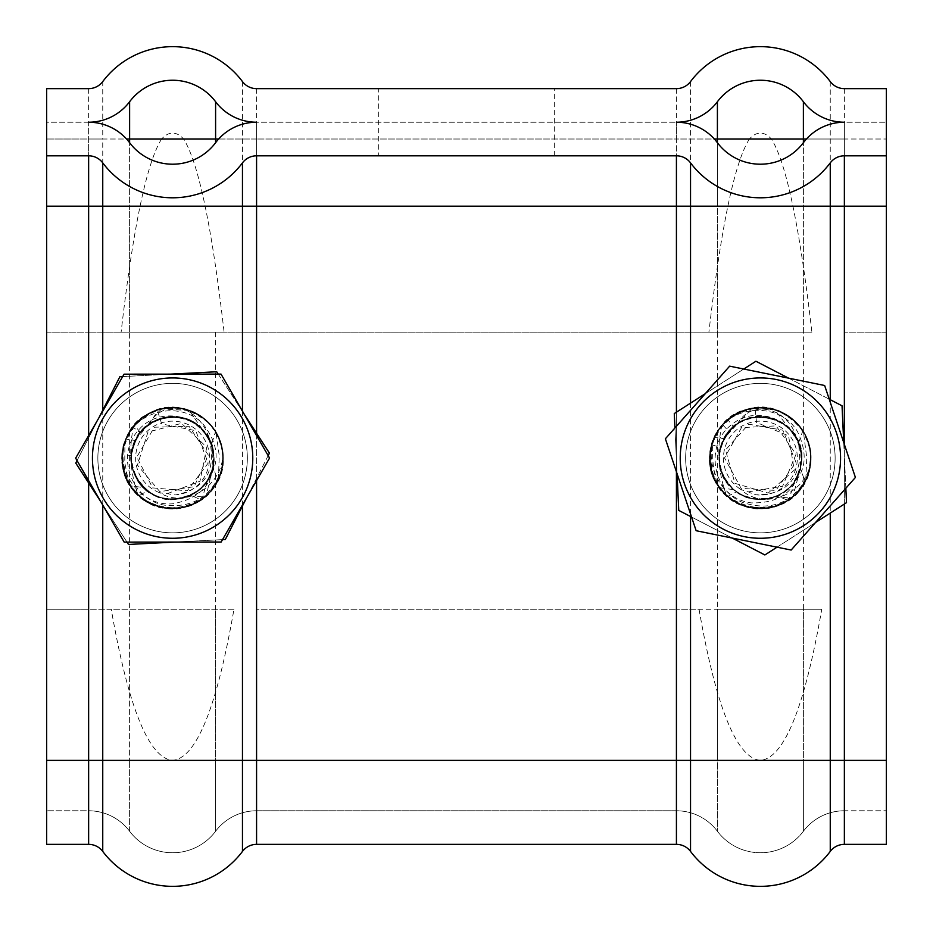 <?xml version="1.0" encoding="UTF-8"?>
<svg xmlns="http://www.w3.org/2000/svg" width="933" height="933" viewBox="0 0 933 933"><rect width="100%" height="100%" fill="white"/><g stroke="black" fill="none" stroke-linecap="round" stroke-linejoin="round"><path stroke-width="0.7" stroke-dasharray="4.67 3.5" d="M756.943 383.451A74.733 74.733 0 0 1 826.778 492.437A74.733 74.733 0 0 1 697.464 498.42A74.733 74.733 0 0 1 756.943 383.451A74.733 74.733 0 0 0 697.464 498.42A74.733 74.733 0 0 0 826.778 492.437A74.733 74.733 0 0 0 756.943 383.451M717.839 431.139C700.578 458.511 719.028 499.412 751.578 502.899C783.149 503.4 799.838 488.006 801.657 456.715A41.285 41.285 0 0 0 733.63 426.661L727.752 419.745A50.382 50.382 0 0 1 808.783 444.096A50.382 50.382 0 0 1 753.293 507.972A50.382 50.382 0 0 1 717.839 431.139L717.862 431.104A50.382 50.382 0 0 1 727.705 419.768M717.862 431.104A50.382 50.382 0 0 0 768.302 507.855A50.382 50.382 0 0 0 802.508 430.451A50.382 50.382 0 0 0 717.885 431.069C735.321 403.791 780.186 403.091 797.19 431.069C811.069 459.421 804.234 481.078 776.699 496.041A41.285 41.285 0 0 1 720.556 447.269C731.904 420.247 751.403 411.581 779.078 421.273C806.835 433.822 809.308 476.88 783.184 492.554C758.552 510.468 719.891 491.341 719.191 460.89C715.786 430.614 751.52 406.461 778.344 420.9C806.334 432.912 809.669 475.912 783.86 492.088C765.118 503.132 747.543 501.511 731.122 487.248C708.695 466.628 719.81 424.958 749.526 418.252C779.195 414.427 796.572 427.256 801.645 456.715M711.786 444.878L720.556 447.269M733.641 426.673C714.328 447.828 714.445 468.891 733.979 489.86C756.465 510.304 796.875 495.645 801.027 465.532C807.815 435.909 775.195 407.896 746.936 419.057C717.78 427.676 709.383 469.835 732.976 488.997C754.785 510.153 795.662 496.788 800.759 466.838C803.814 445.356 795.662 429.728 776.279 419.978C748.756 407.056 714.468 432.982 719.378 462.978C721.571 489.452 752.674 507.447 776.699 496.029M843.735 442.545L845.846 488.239M788.595 378.157L829.227 399.172M705.255 393.703L743.776 369.025M677.055 473.661L674.944 427.967M732.195 538.049L691.563 517.034M815.535 522.503L777.014 547.181M842.033 405.797L755.917 361.246L674.279 413.552L678.758 510.409L764.873 554.96L846.511 502.654L842.033 405.797M727.717 419.78C756.675 400.712 781.924 404.77 803.476 431.944C816.06 457.088 811.955 479.107 791.161 498.012L774.763 496.799C759.824 501.791 746.167 499.412 733.77 489.673L719.681 487.749C708.905 471.888 707.179 455.082 714.48 437.332L723.938 438.697C742.435 398.636 809.028 419.453 801.412 462.92C799.208 493.23 759.812 510.444 736.067 491.481C698.829 467.445 729.233 404.187 771.264 418.264C807.826 426.078 812.13 482.571 777.201 495.796L787.79 500.368C766.868 512.287 746.832 510.981 727.682 496.449M722.585 424.807L721.815 425.705C716.637 449.671 718.2 472.903 726.515 495.388L727.682 496.426L736.51 491.784C716.416 473.882 713.897 453.776 728.918 431.501L722.678 424.818C742.75 399.732 786.601 403.266 802.777 430.918L798.648 442.639L800.351 468.448M726.445 495.47C746.447 511.214 767.299 512.567 789.015 499.54L794.788 480.95L800.351 468.483L803.383 476.88L803.383 760.395L717.407 760.395L717.407 609.249L676.425 609.249L699.039 609.249C716.194 707.75 736.65 758.132 760.395 760.395C784.14 758.132 804.596 707.75 821.751 609.249L699.039 609.249M803.301 476.821L805.016 481.23L806.392 478.431C791.697 503.354 770.565 511.389 742.983 502.572C711.564 490.408 704.8 443.56 732.545 423.979C756.383 404.386 797.155 420.153 800.141 451.21C799.721 480.367 785.085 494.887 756.231 494.758M740.475 489.219A36.947 36.947 0 0 1 759.135 421.18A36.947 36.947 0 0 1 797.318 459.561A36.947 36.947 0 0 1 756.22 494.817A36.69 35.081 -21.3 0 1 748.406 491.878A36.69 35.081 -119.6 0 1 740.475 489.219C763.812 511.249 804.269 494.525 810.532 463.958M756.546 422.474L754.984 408.013L756.546 422.474L788.572 435.851L794.24 470.127L768.209 493.067L734.924 483.329L725.501 449.974L748.721 424.212L782.857 430.195L795.989 462.29L775.801 490.455L741.129 488.379L724.521 457.905L741.49 427.617L776.093 425.891L796.047 454.301L782.589 486.256L748.418 491.831M711.809 444.843C697.779 486.863 751.298 526.364 787.359 500.683C819.617 482.198 817.635 429.612 784.082 413.611C737.711 385.457 684.484 452.925 722.62 491.481C745.992 520.392 797.598 510.106 808.071 474.442C821.681 439.828 787.207 400.07 751.03 408.584C697.243 415.64 697.931 501.569 751.823 507.762C788.128 515.704 821.95 475.387 807.803 441.006C796.759 405.528 745 396.035 722.095 425.343C690.898 458.068 724.253 517.15 768.279 507.972C805.226 503.493 824.166 454.791 799.826 426.591C777.667 396.677 726.049 404.327 713.5 439.396C698.455 473.439 730.644 514.549 767.299 508.112C804.339 504.368 824.177 456.074 800.456 427.372C778.892 397.038 727.11 403.662 713.885 438.463C698.176 472.215 729.524 513.943 766.308 508.24C803.465 505.254 824.166 457.31 801.039 428.177C789.248 413.506 773.9 406.776 754.984 408.013C791.837 402.613 822.556 444.376 806.8 478.011C793.4 512.66 741.735 519.051 720.288 488.752C696.636 460.109 716.439 411.919 753.386 408.106C783.907 406.94 802.846 421.133 810.194 450.697C811.768 481.125 797.773 500.216 768.232 507.972C731.787 515.063 698.817 474.745 713.104 440.446C724.836 405.202 776.081 396.315 798.986 425.565C824.002 453.041 806.497 502.106 769.795 507.704C740.674 513.815 709.558 489.498 710.025 459.199C707.529 422.241 752.266 394.729 784.152 413.657C817.6 429.67 819.594 482.104 787.464 500.613C764.174 513.197 742.843 510.468 723.472 492.414C697.044 466.383 712.217 416.165 748.628 409.097C774.74 404.77 794.03 414.299 806.462 437.67C822.988 470.873 792.315 513.442 755.59 508.275C719.46 506.362 697.173 460.785 717.85 431.093C734.026 409.389 754.902 402.986 780.478 411.873C813.984 424.783 821.343 474.489 792.98 496.543A54.137 51.012 -160.6 0 1 791.149 498M754.984 408.013A50.382 50.382 0 0 0 719.716 487.831A50.382 50.382 0 0 0 806.474 478.466A50.382 50.382 0 0 0 754.984 408.013M247.245 454.266A74.733 74.733 0 0 1 138.609 524.661A74.733 74.733 0 0 1 131.961 395.382A74.733 74.733 0 0 1 247.245 454.266A74.733 74.733 0 0 0 131.961 395.382A74.733 74.733 0 0 0 138.609 524.661A74.733 74.733 0 0 0 247.245 454.266M125.512 440.201C114.083 470.477 140.347 506.852 172.932 503.762C203.965 497.93 217.237 479.504 212.759 448.493A41.285 41.285 0 0 0 140.09 432.655L132.941 427.046A50.382 50.382 0 0 1 217.214 434.696A50.382 50.382 0 0 1 175.626 508.392A50.382 50.382 0 0 1 125.512 440.201L125.523 440.154A50.382 50.382 0 0 1 132.906 427.081C157.479 402.624 183.031 401.54 209.587 423.85C228.783 449.683 227.127 474.057 204.595 497.009L189.201 495.901C172.325 502.397 157.152 499.61 143.682 487.539L130.585 485.906C121.337 471.048 119.786 455.444 125.955 439.07L135.238 440.539C150.446 402.706 212.631 413.89 213.762 454.616C219.99 498.502 152.277 516.964 135.378 475.993C121.01 449.216 145.082 413.576 175.287 416.888C216.118 417.191 228.387 479.422 190.764 495.166L200.84 499.796C179.276 512.579 158.715 511.202 139.169 495.668M140.102 432.655C125.419 457.252 129.745 477.859 153.082 494.502C179.194 510.036 215.861 487.586 213.902 457.263C214.625 426.871 177.06 405.948 151.601 422.532C124.777 436.819 124.975 479.807 151.927 493.849C177.527 510.223 214.893 488.95 213.902 458.581C212.596 436.924 201.481 423.255 180.536 417.576C150.994 410.415 122.585 442.685 133.396 471.083C147.414 498.805 168.337 505.779 196.163 491.994A41.285 41.285 0 0 1 131.401 455.456L122.34 454.872A50.382 50.382 0 0 0 190.309 505.266A50.382 50.382 0 0 0 208.327 422.591A50.382 50.382 0 0 0 122.328 454.826C117.01 498.805 177.34 526.807 207.546 494.42C235.454 469.87 222.987 418.73 186.903 409.774C135.845 391.463 97.184 468.214 142.271 498.362C170.949 522.014 219.453 501.604 222.59 464.564C228.982 427.955 187.265 395.872 153.525 411.453C102.233 429.133 120.1 513.185 174.144 508.473C211.313 508.998 236.376 462.721 215.64 431.874C197.714 399.312 145.105 400.374 128.521 433.67C104.508 471.97 149 523.191 190.297 505.383C225.611 493.604 234.428 442.102 204.933 419.337C177.223 394.461 128.194 412.293 122.923 449.158C114.946 485.522 154.773 519.354 189.399 505.721C224.76 494.665 234.848 443.28 205.692 420.013C178.46 394.601 129.162 411.383 123.098 448.178C114.456 484.39 153.537 518.981 188.419 506.036C224.235 495.691 234.941 444.563 206.438 420.643C191.953 408.631 175.567 405.12 157.28 410.112C192.303 397.446 230.766 432.212 222.054 468.331C215.861 504.951 166.506 521.559 139.437 496.158C110.572 472.798 120.287 421.669 155.718 410.532C190.25 396.84 230.019 430.393 222.346 466.733C217.331 503.54 168.57 521.722 140.673 497.207C111.062 474.78 119.156 423.36 154.202 411.091C188.256 396.315 229.121 428.562 222.602 465.135C219.138 483.691 208.852 496.916 191.743 504.823C164.418 516.637 129.069 499.038 123.471 469.252C113.628 433.542 151.962 397.633 186.985 409.809C222.964 418.8 235.408 469.766 207.639 494.338C187.323 511.331 165.876 512.917 143.297 499.097C112.193 478.886 117.01 426.649 151.263 412.444C175.999 402.986 196.793 408.456 213.657 428.865C236.481 458.091 214.952 505.931 177.935 508.217C142.154 513.582 111.202 473.381 125.512 440.143C134.41 419.803 149.956 408.992 172.138 407.733L182.833 408.771C196.257 414.205 205.353 424.912 210.147 440.924C194.531 416.095 173.865 410.73 148.137 424.842C153.583 415.453 161.584 409.75 172.138 407.721M196.163 492.006C220.153 471.841 222.509 449.263 203.242 424.247C180.99 400.245 137.163 409.914 125.547 440.119M131.413 455.456C137.116 426.719 154.493 414.322 183.544 418.276C213.237 425.028 224.282 466.722 201.831 487.294C181.282 509.78 139.565 498.77 132.789 469.077C123.401 440.096 153.583 409.284 182.751 418.066C212.584 424.223 224.445 465.695 202.403 486.711C186.238 501.266 168.698 503.202 149.758 492.507C123.657 476.81 126.212 433.752 153.98 421.238C182.297 411.546 201.878 420.643 212.747 448.493M222.532 539.612L174.786 542.073M268.168 455.619L246.417 498.199M218.229 374.11L244.236 414.229M122.678 376.594L170.424 374.133M77.042 460.587L98.793 418.007M126.981 542.096L100.974 501.977M225.331 539.472L269.439 453.123L216.713 371.754L119.879 376.734L75.771 463.083L128.497 544.452L225.331 539.472M134.27 425.401L133.524 426.299C128.672 449.788 130.154 472.576 137.967 494.688L139.099 495.726L147.402 490.805C160.814 500.426 175.264 501.896 190.752 495.19M147.449 490.781C128.789 473.288 126.445 453.776 140.405 432.259L134.294 425.343C154.586 399.744 199.394 402.823 215.453 431.746M216.188 432.83L215.5 431.664L211.546 444.388L202.753 429.891L189.282 410.567L185.62 409.435L165.514 408.222L185.62 409.435M211.593 444.423L212.922 466.757M200.84 499.831L202.029 498.992L207.581 480.04L212.969 466.815L217.774 480.425L218.427 479.037M217.669 480.413L221.739 468.809M221.727 468.821C212.327 496.169 193.236 508.287 164.441 505.161C131.226 499.517 115.225 454.977 138.492 430.241C157.934 406.275 201.038 413.564 210.17 443.397C215.593 472.051 204.152 489.195 175.859 494.852M159.321 492.577A36.947 36.947 0 0 1 163.986 422.171A36.947 36.947 0 0 1 209.074 452.143A36.947 36.947 0 0 1 175.859 494.91A36.69 35.081 -32.8 0 1 167.613 493.592A36.69 35.081 -131.2 0 1 159.321 492.577C186.6 509.488 222.882 485.02 222.905 453.811M161.712 423.967L157.28 410.112L161.712 423.967L195.755 430.673L208.176 463.106L187.253 490.793L152.697 487.912L136.789 457.112L154.388 427.232L189.037 426.264L208.316 455.082L194.169 486.723L159.8 491.598L137.419 465.077L147.985 432.026L181.538 423.395L206.776 447.234L199.965 481.265L167.613 493.545M157.28 410.112A50.382 50.382 0 0 0 138.702 495.365A50.382 50.382 0 0 0 221.832 468.832A50.382 50.382 0 0 0 157.28 410.112M161.747 408.934L154.901 415.267L149.35 423.885C112.683 446.137 137.769 508.357 179.579 498.793C209.773 495.038 224.9 454.604 204.56 431.932C178.366 396 116.823 430.23 133.512 471.422C144.685 511.552 209.4 505.908 213.412 464.424L206.356 495.516A54.592 51.642 -156.9 0 1 204.607 497.021M206.356 495.516C237.087 470.419 222.054 414.917 182.845 408.747M189.294 410.532L161.794 408.922M165.514 408.222A38.405 28.095 180 0 0 161.794 408.899M124.917 441.869C120.427 456.085 121.71 469.766 128.754 482.909L124.765 462.57L124.917 441.869A47.886 42.265 85.5 0 1 125.955 439.058M130.585 485.906A53.333 49.822 109 0 1 128.754 482.909M222.812 453.846A50.382 50.382 0 0 1 221.832 468.832M222.905 453.835C221.249 415.29 170.762 393.364 141.396 418.416C111.47 440.259 118.433 492.146 153.525 504.811C187.486 520.124 228.76 488.379 222.672 451.595C219.418 432.97 209.249 419.628 192.151 411.558C158.377 395.907 116.707 427.326 122.48 464.109C125.57 501.219 173.48 521.897 202.601 498.7C233.378 477.719 227.605 425.786 193.061 411.943C152.884 391.732 105.441 440.248 127.156 479.9C147.846 530.072 230.696 507.26 222.8 453.59C221.121 416.468 173.445 394.181 143.88 416.689C112.403 436.539 116.648 488.904 150.784 503.598C183.801 520.882 226.824 491.679 222.975 454.581C220.829 435.804 211.464 421.879 194.88 412.806C162.097 395.172 118.643 424.06 122.211 461.124C123.074 498.339 169.689 521.839 200.14 500.415C232.06 481.276 229.46 429.133 195.778 413.249C163.368 394.986 119.307 422.999 122.153 460.109C121.523 511.284 199.79 526.772 218.404 479.026M137.956 494.712C158.295 511.319 179.672 512.765 202.076 499.062M218.404 479.002L219.243 455.712L216.083 432.889C200.712 402.683 153.502 399.242 133.571 426.334M124.077 374.168L75.643 458.161L124.182 542.108L221.133 542.038L269.567 458.045L221.028 374.098L124.077 374.168M207.488 480.017C217.366 462.255 215.768 445.542 202.706 429.891M149.373 423.967L140.37 432.294M189.212 495.901L172.605 499.388C161.292 499.143 151.647 495.201 143.67 487.551M756.955 407.838L769.795 408.607L756.955 407.838L751.94 408.432L738.201 423.29L728.836 431.478M798.671 442.615L789.54 428.865L774.752 409.809L769.795 408.607M774.74 409.844L751.94 408.374M713.407 439.944C707.867 455.631 709.325 470.629 717.769 484.962C712.952 470.43 711.494 455.421 713.407 439.944A49.099 43.909 83.7 0 1 714.491 437.344M719.658 487.749A54.242 51.117 115 0 1 717.769 484.962M805.121 481.288L805.774 479.994C784.047 532.032 698.712 504.835 710.573 449.986C715.214 413.051 763.964 394.391 792.082 418.8C821.891 441.087 814.008 492.694 778.903 505.068C744.791 519.973 703.82 487.621 710.41 450.977C714.34 413.949 762.693 394.344 791.289 418.182C805.727 430.381 812.107 445.904 810.45 464.727C806.8 501.849 758.809 521.862 729.909 498.304C699.4 477.101 705.721 424.923 740.534 411.78C774.005 395.639 816.258 427.011 810.485 463.724C807.477 517.885 721.734 523.67 711.506 470.36C698.164 427.162 754.354 389.131 789.668 416.969C820.748 437.437 816.013 489.475 781.656 503.878C748.488 520.789 705.686 490.933 710.083 453.963C711.774 416.771 758.902 394.309 788.863 416.41C803.989 427.746 811.278 442.86 810.742 461.742C809.412 498.945 762.518 521.874 732.347 500.076C700.648 480.53 703.914 428.422 737.781 412.969C771.568 394.309 816.585 425.903 810.532 463.981M810.439 463.981A50.382 50.382 0 0 1 806.474 478.466M787.79 500.391L789.026 499.563M721.897 425.763C741.992 399.266 787.697 403.079 803.465 432.061L802.812 430.918M805.785 479.924L806.765 457.951L803.441 432.049M794.753 480.868C805.366 462.418 803.628 445.064 789.563 428.818M738.248 423.302C703.995 442.44 719.961 500.321 759.089 499.365C803.325 503.342 818.113 434.44 776.093 419.908C748.464 407.08 714.235 433.32 719.425 463.328C722.55 507.587 792.7 511.366 800.561 467.713L792.98 496.531M737.478 423.757C752.465 397.248 789.586 409.774 796.141 437.437C780.489 416.071 760.943 411.523 737.49 423.769L723.95 438.708M729.641 366.156L665.381 438.767L696.146 530.714L791.149 550.05L855.409 477.439L824.644 385.492L729.641 366.156M736.51 491.784C749.211 500.251 762.762 501.592 777.189 495.82M774.763 496.811L760.395 499.388C750.365 499.26 741.49 496.018 733.781 489.662M218.649 139.017L676.425 139.017L676.425 122.223L676.425 206.193L129.617 206.193L129.617 760.395L46.65 760.395L46.65 844.365L88.635 844.365A17.634 17.634 0 0 1 102.747 851.421A87.329 87.329 0 0 0 242.463 851.421A17.634 17.634 0 0 1 256.575 844.365L676.425 844.365A17.634 17.634 0 0 1 690.537 851.421A87.329 87.329 0 0 0 830.253 851.421A17.634 17.634 0 0 1 844.365 844.365L886.35 844.365L886.35 88.635L844.365 88.635A17.634 17.634 0 0 1 830.253 81.579A87.329 87.329 0 0 0 690.537 81.579A17.634 17.634 0 0 1 676.425 88.635L256.575 88.635A17.634 17.634 0 0 1 242.463 81.579A87.329 87.329 0 0 0 102.747 81.579A17.634 17.634 0 0 1 88.635 88.635L46.65 88.635L46.65 139.017L46.65 122.223L88.635 122.223A51.222 51.222 0 0 0 129.617 101.732A53.741 53.741 0 0 1 215.593 101.732A51.222 51.222 0 0 0 256.575 122.223L676.425 122.223A51.222 51.222 0 0 0 717.407 101.732A53.741 53.741 0 0 1 803.383 101.732A51.222 51.222 0 0 0 844.365 122.223L886.35 122.223L844.365 122.223A51.222 51.222 0 0 0 803.383 142.714A53.741 53.741 0 0 1 717.407 142.714A51.222 51.222 0 0 0 676.425 122.223L256.575 122.223A51.222 51.222 0 0 0 215.593 142.714A53.741 53.741 0 0 1 129.617 142.714A51.222 51.222 0 0 0 88.635 122.223L46.65 122.223L46.65 760.395L46.65 609.249L88.635 609.249L46.65 609.249L46.65 810.777L46.65 760.395L88.635 760.395L88.635 609.249L111.249 609.249C128.404 707.75 148.86 758.132 172.605 760.395C196.35 758.132 216.806 707.75 233.961 609.249L111.249 609.249M233.961 609.249L88.635 609.249L88.635 760.395L102.747 760.395L102.747 609.249M821.751 609.249L717.407 609.249M796.141 437.437C801.494 447.082 802.963 457.17 800.549 467.701M135.238 440.528L148.137 424.842M210.147 440.924L213.89 458.103L213.412 464.424M749.362 139.017C734.528 162.622 721.034 226.999 708.905 332.148L811.885 332.148C799.756 226.999 786.262 162.622 771.428 139.017C764.069 131.11 756.721 131.11 749.362 139.017L256.575 139.017L256.575 122.223L256.575 760.395L256.575 609.249L676.425 609.249L256.575 609.249L256.575 760.395L129.617 760.395L129.617 609.249M886.35 206.193L844.365 206.193L844.365 760.395L886.35 760.395L886.35 609.249L886.35 810.777L886.35 760.395L803.383 760.395L803.383 609.249M102.747 851.421L102.747 760.395L844.365 760.395L844.365 810.777L886.35 810.777L844.365 810.777A51.222 51.222 0 0 0 803.383 831.268A53.741 53.741 0 0 1 717.407 831.268A51.222 51.222 0 0 0 676.425 810.777L256.575 810.777A51.222 51.222 0 0 0 215.593 831.268A53.741 53.741 0 0 1 129.617 831.268A51.222 51.222 0 0 0 88.635 810.777L46.65 810.777L88.635 810.777L88.635 760.395L88.635 810.777A51.222 51.222 0 0 1 129.617 831.268L129.617 760.395L129.617 831.268A51.222 51.222 0 0 0 88.635 810.777M844.365 844.365L844.365 810.777A51.222 51.222 0 0 0 803.383 831.268A53.741 53.741 0 0 1 717.407 831.268A51.222 51.222 0 0 0 676.425 810.777L256.575 810.777A51.222 51.222 0 0 0 215.593 831.268A53.741 53.741 0 0 1 129.617 831.268A53.741 53.741 0 0 0 215.593 831.268L215.593 609.249M46.65 155.811L88.635 155.811A17.634 17.634 0 0 1 102.747 162.867A87.329 87.329 0 0 0 242.463 162.867A17.634 17.634 0 0 1 256.575 155.811L676.425 155.811A17.634 17.634 0 0 1 690.537 162.867A87.329 87.329 0 0 0 830.253 162.867A17.634 17.634 0 0 1 844.365 155.811L886.35 155.811M378.331 155.811L554.668 155.811L378.331 155.811L378.331 88.635L554.668 88.635L378.331 88.635M161.572 139.017C146.738 162.622 133.244 226.999 121.115 332.148L224.095 332.148C211.966 226.999 198.472 162.622 183.638 139.017C176.279 131.11 168.931 131.11 161.572 139.017L102.747 139.017L102.747 332.148L88.635 332.148L811.885 332.148M708.905 332.148L224.095 332.148M886.35 332.148L844.365 332.148L886.35 332.148L886.35 139.017L886.35 332.148M46.65 332.148L88.635 332.148L46.65 332.148L46.65 139.017L46.65 332.148M121.115 332.148L102.747 332.148M397.458 122.223L337.373 122.223M92.437 458.15A80.168 80.168 0 0 1 212.642 388.653A80.168 80.168 0 0 1 212.736 527.507A80.168 80.168 0 0 1 92.437 458.15M215.593 332.148L215.593 431.839M215.593 474.827L215.593 760.395L46.65 760.395M681.836 442.114A80.168 80.168 0 0 1 813.518 398.064A80.168 80.168 0 0 1 785.831 534.131A80.168 80.168 0 0 1 681.836 442.114M806.439 139.017L844.365 139.017L844.365 122.223L844.365 206.193L803.383 206.193L803.383 431.839M803.383 332.148L803.383 142.714L803.383 206.193L717.407 206.193L717.407 760.395L676.425 760.395L676.425 609.249L676.425 760.395L215.593 760.395L215.593 831.268A51.222 51.222 0 0 1 256.575 810.777L256.575 760.395L256.575 810.777M242.463 851.421L242.463 609.249M830.253 851.421L830.253 609.249M690.537 851.421L690.537 609.249M886.35 760.395L844.365 760.395L844.365 609.249L844.365 760.395L717.407 760.395L717.407 831.268L717.407 760.395L676.425 760.395L676.425 810.777L676.425 760.395L256.575 760.395L256.575 844.365M88.635 844.365L88.635 206.193L46.65 206.193M676.425 844.365L676.425 206.193L717.407 206.193L717.407 142.714L717.407 332.148M844.365 810.777A51.222 51.222 0 0 0 803.383 831.268L803.383 760.395L803.383 831.268A53.741 53.741 0 0 1 717.407 831.268A51.222 51.222 0 0 0 676.425 810.777M129.617 332.148L129.617 142.714L129.617 206.193L88.635 206.193L88.635 122.223L88.635 139.017L126.561 139.017M88.635 435.629L88.635 482.932M102.747 410.275L102.747 505.033M242.463 411.173L242.463 505.931M256.575 433.274L256.575 480.577M676.425 412.176L676.425 471.771M690.537 403.138L690.537 516.497M830.253 399.709L830.253 513.068M844.365 444.435L844.365 504.03M690.537 81.579L690.537 332.148M844.365 88.635L844.365 139.017L886.35 139.017L771.428 139.017M830.253 81.579L830.253 332.148M256.575 88.635L256.575 139.017L183.638 139.017M242.463 81.579L242.463 332.148M88.635 88.635L88.635 332.148L88.635 139.017L46.65 139.017L102.747 139.017L102.747 81.579M256.575 139.017L256.575 332.148L256.575 139.017M676.425 88.635L676.425 332.148L676.425 139.017L714.351 139.017M844.365 139.017L844.365 332.148L844.365 139.017M554.668 155.811L554.668 88.635"/><path stroke-width="1.4" d="M829.227 399.172L842.033 405.797L843.735 442.545M845.846 488.239L846.511 502.654L815.535 522.503M743.776 369.025L755.917 361.246L788.595 378.157M674.944 427.967L674.279 413.552L705.255 393.703M691.563 517.034L678.758 510.409L677.055 473.661M777.014 547.181L764.873 554.96L732.195 538.049M246.417 498.199L225.331 539.472L222.532 539.612M174.786 542.073L128.497 544.452L126.981 542.096M244.236 414.229L269.439 453.123L268.168 455.619M170.424 374.133L216.713 371.754L218.229 374.11M98.793 418.007L119.879 376.734L122.678 376.594M100.974 501.977L75.771 463.083L77.042 460.587M75.643 458.161L124.077 374.168L221.028 374.098L269.567 458.045L221.133 542.038L124.182 542.108L75.643 458.161M665.381 438.767L729.641 366.156L824.644 385.492L855.409 477.439L791.149 550.05L696.146 530.714L665.381 438.767M46.65 844.365L88.635 844.365A17.634 17.634 0 0 1 102.747 851.421A87.329 87.329 0 0 0 242.463 851.421A17.634 17.634 0 0 1 256.575 844.365L676.425 844.365A17.634 17.634 0 0 1 690.537 851.421A87.329 87.329 0 0 0 830.253 851.421A17.634 17.634 0 0 1 844.365 844.365L886.35 844.365L886.35 155.811L844.365 155.811A17.634 17.634 0 0 0 830.253 162.867A87.329 87.329 0 0 1 690.537 162.867A17.634 17.634 0 0 0 676.425 155.811L256.575 155.811A17.634 17.634 0 0 0 242.463 162.867A87.329 87.329 0 0 1 102.747 162.867A17.634 17.634 0 0 0 88.635 155.811L46.65 155.811L46.65 844.365M803.383 142.714A51.222 51.222 0 0 1 844.365 122.223A51.222 51.222 0 0 1 803.383 101.732A53.741 53.741 0 0 0 717.407 101.732A51.222 51.222 0 0 1 676.425 122.223A51.222 51.222 0 0 1 717.407 142.714A53.741 53.741 0 0 0 803.383 142.714L803.383 139.017L806.439 139.017M215.593 142.714A51.222 51.222 0 0 1 256.575 122.223A51.222 51.222 0 0 1 215.593 101.732A53.741 53.741 0 0 0 129.617 101.732A51.222 51.222 0 0 1 88.635 122.223A51.222 51.222 0 0 1 129.617 142.714A53.741 53.741 0 0 0 215.593 142.714L215.593 139.017L218.649 139.017M46.65 155.811L46.65 88.635L88.635 88.635A17.634 17.634 0 0 0 102.747 81.579A87.329 87.329 0 0 1 242.463 81.579A17.634 17.634 0 0 0 256.575 88.635L676.425 88.635A17.634 17.634 0 0 0 690.537 81.579A87.329 87.329 0 0 1 830.253 81.579A17.634 17.634 0 0 0 844.365 88.635L886.35 88.635L886.35 155.811M92.437 458.15A80.168 80.168 0 0 0 212.736 527.507A80.168 80.168 0 0 0 212.642 388.653A80.168 80.168 0 0 0 92.437 458.15M681.836 442.114A80.168 80.168 0 0 0 785.831 534.131A80.168 80.168 0 0 0 813.518 398.064A80.168 80.168 0 0 0 681.836 442.114M46.65 760.395L88.635 760.395L88.635 844.365A17.634 17.634 0 0 1 102.747 851.421A87.329 87.329 0 0 0 242.463 851.421A17.634 17.634 0 0 1 256.575 844.365L256.575 760.395L676.425 760.395L676.425 844.365A17.634 17.634 0 0 1 690.537 851.421A87.329 87.329 0 0 0 830.253 851.421A17.634 17.634 0 0 1 844.365 844.365L844.365 760.395L886.35 760.395M88.635 482.932L88.635 760.395L102.747 760.395L102.747 851.421M102.747 505.033L102.747 760.395L242.463 760.395L242.463 851.421M242.463 505.931L242.463 760.395L256.575 760.395L256.575 480.577M676.425 471.771L676.425 760.395L690.537 760.395L690.537 851.421M690.537 516.497L690.537 760.395L830.253 760.395L830.253 851.421M830.253 513.068L830.253 760.395L844.365 760.395L844.365 504.03M46.65 206.193L88.635 206.193L88.635 435.629M88.635 155.811L88.635 206.193L102.747 206.193L102.747 410.275M102.747 162.867L102.747 206.193L242.463 206.193L242.463 411.173M242.463 162.867L242.463 206.193L256.575 206.193L256.575 433.274M256.575 155.811L256.575 206.193L676.425 206.193L676.425 412.176M676.425 155.811L676.425 206.193L690.537 206.193L690.537 403.138M690.537 162.867L690.537 206.193L830.253 206.193L830.253 399.709M830.253 162.867L830.253 206.193L844.365 206.193L844.365 444.435M844.365 155.811L844.365 206.193L886.35 206.193M126.561 139.017L129.617 139.017L129.617 142.714M129.617 101.732L129.617 139.017L215.593 139.017L215.593 101.732M714.351 139.017L717.407 139.017L717.407 142.714M717.407 101.732L717.407 139.017L803.383 139.017L803.383 101.732"/></g></svg>
